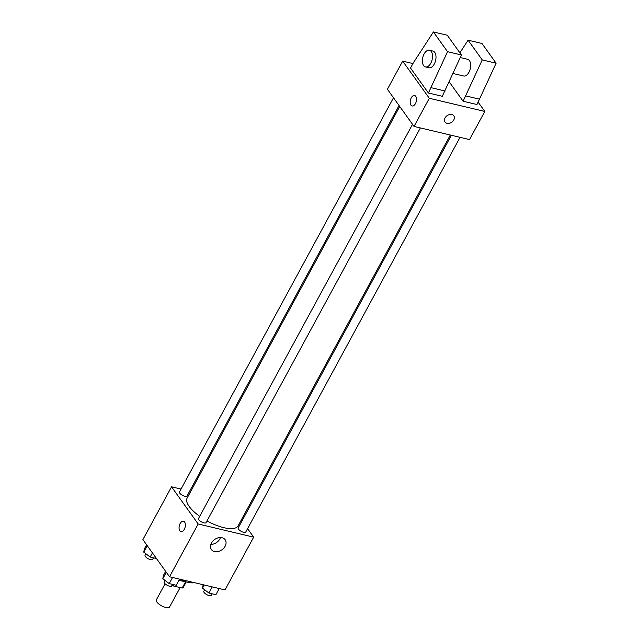 <?xml version="1.0" encoding="UTF-8"?>
<svg xmlns="http://www.w3.org/2000/svg" width="639" height="639" viewBox="0 0 639 639"><rect width="100%" height="100%" fill="white"/><g stroke="black" fill="none" stroke-linecap="round" stroke-linejoin="round"><path stroke-width="0.96" d="M165.07 583.782L156.331 599.877A7.516 2.724 28.5 0 0 161.643 605.86A7.516 2.724 28.5 0 0 169.543 607.05L180.126 587.568M185.622 581.706L182.179 588.056L173.281 585.939A10.208 3.698 28.5 0 1 172.043 585.268M182.179 588.056A10.208 3.698 28.5 0 0 183.369 587.225L186.261 581.897M184.887 581.474A10.735 3.89 -151.5 0 1 179.08 580.028M173.944 584.725L173.281 585.939M179.471 579.309A19.33 7.005 28.5 0 0 194.504 582.688M247.573 528.653L253.667 537.151L225.016 589.925L169.527 576.753L142.888 539.596L171.54 486.822L181.029 489.075M189.687 491.135L190.757 491.383M399.742 106.481L187.091 498.132A29.035 10.52 28.5 0 0 199.703 516.328M206.988 520.905A29.035 10.52 28.5 0 0 238.123 525.841L450.319 135.037M253.667 537.151L198.178 523.98L171.54 486.822M241.326 519.938L242.013 520.889M412.538 124.333L198.513 518.517A4.297 1.558 28.5 0 0 201.549 521.935A4.297 1.558 28.5 0 0 206.062 522.614L420.366 127.928M393.496 97.767L179.471 491.95A4.297 1.558 28.5 0 0 182.506 495.361A4.297 1.558 28.5 0 0 187.019 496.048L399.055 105.523M460.04 137.337L245.743 532.031A4.297 1.558 -151.5 0 1 242.453 531.928A4.297 1.558 -151.5 0 1 238.499 529.156A4.297 1.558 -151.5 0 1 238.187 527.934L451.382 135.284M198.178 523.98L169.527 576.753M225.104 546.257A8.443 6.31 -35.6 0 1 218.234 551.497A8.443 6.31 -35.6 0 1 211.413 549.564A8.443 6.31 -35.6 0 1 214.608 539.516A8.443 6.31 -35.6 0 1 225.144 539.723A8.443 6.31 -35.6 0 1 225.104 546.257M180.973 531.672A5.368 2.995 103.4 0 1 179.831 530.841A5.368 2.995 103.4 0 1 179.647 524.603A5.368 2.995 103.4 0 1 183.449 521.216A5.368 2.995 103.4 0 1 185.126 527.135A5.368 2.995 103.4 0 1 180.973 531.664A5.368 2.995 103.4 0 1 179.823 530.841A5.368 2.995 103.4 0 1 179.655 524.603A5.368 2.995 103.4 0 1 183.457 521.224M220.447 537.535A8.443 6.31 -35.6 0 1 219.84 538.925A8.443 6.31 -35.6 0 1 210.862 544.404M478.212 102.24L484.809 111.45L469.529 139.59L414.032 126.418L387.402 89.268L402.682 61.12L412.954 63.557M415.43 103.638A5.368 2.995 103.4 0 1 412.115 105.962A5.368 2.995 103.4 0 1 410.438 100.043A5.368 2.995 103.4 0 1 414.591 95.515A5.368 2.995 103.4 0 1 415.43 103.638M484.809 111.45L429.32 98.278L414.032 126.418M429.32 98.278L402.682 61.12M414.591 95.515A5.368 2.995 -76.6 0 0 410.438 100.043A5.368 2.995 -76.6 0 0 412.115 105.962M451.813 114.533A5.368 4.01 -35.6 0 1 453.786 115.803A5.368 4.01 -35.6 0 1 451.757 122.193A5.368 4.01 -35.6 0 1 445.056 122.065A5.368 4.01 -35.6 0 1 445.942 116.697A5.368 4.01 -35.6 0 1 451.813 114.533M445.056 122.057A5.368 4.01 144.4 0 0 451.757 122.193A5.368 4.01 144.4 0 0 453.786 115.803M449.257 81.928L463.099 101.234L476.974 104.524L496.112 63.213L481.958 43.476L468.091 40.185L459.88 52.821M428.418 93.006L442.292 96.297L461.43 54.986L447.276 35.241L433.41 31.95L413.385 62.758L410.518 68.038L428.418 93.006L447.556 51.687L433.41 31.95M453.067 73.493L463.626 76.001A8.587 4.792 -76.6 0 0 469.713 70.594A8.587 4.792 -76.6 0 0 469.433 60.609A8.587 4.792 -76.6 0 0 467.596 59.283L460.272 57.542M463.099 101.234L482.237 59.922L468.091 40.185M425.478 66.943L428.945 67.766A8.587 4.792 -76.6 0 0 435.031 62.358A8.587 4.792 -76.6 0 0 434.752 52.374A8.587 4.792 -76.6 0 0 432.915 51.056L429.448 50.233A8.587 4.792 103.4 0 1 432.124 59.699A8.587 4.792 103.4 0 1 425.478 66.943A8.587 4.792 103.4 0 1 424.128 53.94A8.587 4.792 103.4 0 1 429.448 50.233M447.556 51.687L461.43 54.986M482.237 59.922L496.112 63.213M431.277 87.727L445.151 91.018M465.967 95.954L479.833 99.253M219.241 588.559L215.91 594.685L208.897 593.024L202.483 588.128L203.162 584.741M204.192 584.981L202.483 588.128M212.228 586.89L208.897 593.024M204.624 589.757L203.809 591.259A4.297 1.558 28.5 0 0 206.836 594.677A4.297 1.558 28.5 0 0 211.357 595.356L212.196 593.807M179.559 579.142L176.228 585.268L169.223 583.607L162.809 578.71L163.4 575.475L165.645 571.346M166.308 572.264L162.809 578.71M172.554 577.472L169.223 583.607M164.942 580.34L164.127 581.841A4.297 1.558 28.5 0 0 167.162 585.26A4.297 1.558 28.5 0 0 171.675 585.939L172.522 584.389M156.459 558.526L150.181 557.04L143.767 552.144L144.358 548.909L146.603 544.779M147.266 545.698L143.767 552.144M152.425 552.903L150.181 557.04M145.9 553.773L145.085 555.275A4.297 1.558 28.5 0 0 148.12 558.694A4.297 1.558 28.5 0 0 152.633 559.373L153.48 557.823"/></g></svg>
